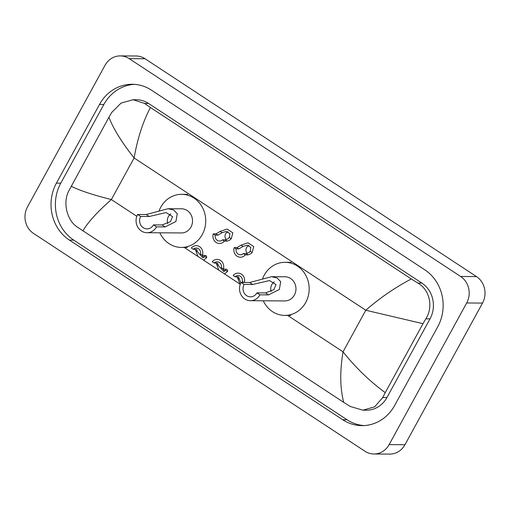 <?xml version="1.0" encoding="UTF-8"?>
<svg xmlns="http://www.w3.org/2000/svg" width="510" height="510" viewBox="0 0 510 510"><rect width="100%" height="100%" fill="white"/><g stroke="black" fill="none" stroke-linecap="round" stroke-linejoin="round"><path stroke-width="0.76" d="M120.258 55.902L136.087 55.998A19.31 17.614 90.4 0 1 145.038 58.746L476.48 276.586A19.31 17.614 90.4 0 1 482.511 303.074L404.965 444.714A19.31 17.614 90.4 0 1 389.742 454.098L373.913 454.002A19.31 17.614 90.4 0 1 364.962 451.254L33.52 233.414A19.31 17.614 90.4 0 1 27.489 206.926L105.034 65.286A19.31 17.614 90.4 0 1 120.258 55.902A19.31 17.614 90.4 0 1 129.202 58.644L460.645 276.484A19.31 17.614 90.4 0 1 466.675 302.978L389.13 444.612A19.31 17.614 90.4 0 1 373.913 454.002M394.663 405.45L437.746 326.757A41.52 37.867 -89.6 0 0 424.779 269.803L151.47 90.174A41.52 37.867 -89.6 0 0 132.23 84.271A41.52 37.867 -89.6 0 0 99.507 104.454L56.425 183.141A41.52 37.867 -89.6 0 0 69.392 240.095L342.701 419.73A41.52 37.867 -89.6 0 0 361.941 425.627A41.52 37.867 -89.6 0 0 394.663 405.45M134.404 84.354A41.52 37.867 -89.6 0 0 103.861 104.48L60.779 183.166A41.52 37.867 -89.6 0 0 73.746 240.121L347.049 419.755A41.52 37.867 -89.6 0 0 364.114 425.576M362.948 410.187L350.268 406.476L343.727 402.384C340.03 388.148 339.794 371.299 343.032 351.823C355.629 367.64 369.699 381.25 385.248 392.643L382.761 397.507L374.652 406.814L362.948 410.187L366.39 410.206A26.067 23.779 -89.6 0 0 386.937 397.539L430.019 318.846A26.067 23.779 -89.6 0 0 421.878 283.088L148.569 103.453A26.067 23.779 -89.6 0 0 136.489 99.75L133.046 99.724L144.528 103.428L150.437 107.514C142.966 121.68 137.522 138.497 134.117 157.972C121.648 142.156 113.252 128.584 108.923 117.255L111.766 112.391L121.08 103.096L133.046 99.724M343.727 402.384L76.965 226.848C66.982 220.103 62.622 202.789 68.684 191.084L108.923 117.255M385.248 392.643L423 323.684L365.797 310.239C380.001 297.865 395.167 287.442 411.296 278.97L150.437 107.514M411.296 278.97L417.837 283.063C429.86 289.814 433.481 307.122 425.844 318.82L423 323.684M71.17 186.214C79.33 190.421 92.724 194.865 111.352 199.557C97.321 211.93 87.822 222.392 82.869 230.934M271.154 291.535A8.205 7.484 90.4 0 1 271.804 284.593A8.205 7.484 90.4 0 1 274.24 281.871M259.953 294.844L256.932 292.861A8.205 7.484 90.4 0 1 250.461 296.845A8.205 7.484 90.4 0 1 243.984 292.67A8.205 7.484 90.4 0 1 244.099 284.421L241.077 282.438L249.702 282.495L271.479 276.7L277.159 277.988L280.685 281.698L279.359 289.47L268.572 294.895L259.953 294.844A12.068 11.01 90.4 0 1 250.435 300.709A12.068 11.01 90.4 0 1 240.911 294.563A12.068 11.01 90.4 0 1 241.077 282.438M256.932 292.861L265.557 292.912L273.895 289.642L275.999 284.625L269.497 280.551L252.718 284.478L244.099 284.421M250.435 300.709L284.873 300.925A12.068 11.01 -89.6 0 0 294.385 295.06A12.068 11.01 -89.6 0 0 294.55 282.935A12.068 11.01 -89.6 0 0 285.026 276.783L271.479 276.7M262.675 278.447A26.552 24.219 90.4 0 1 264.186 275.209A26.552 24.219 90.4 0 1 285.115 262.306A26.552 24.219 90.4 0 1 306.07 275.833A26.552 24.219 90.4 0 1 305.713 302.5A26.552 24.219 90.4 0 1 284.784 315.409A26.552 24.219 90.4 0 1 263.3 300.792M167.72 223.552A8.205 7.484 90.4 0 1 168.37 216.616A8.205 7.484 90.4 0 1 170.805 213.888M156.519 226.861L153.497 224.878A8.205 7.484 90.4 0 1 147.027 228.869A8.205 7.484 90.4 0 1 140.55 224.687A8.205 7.484 90.4 0 1 140.664 216.444L137.643 214.455L146.268 214.512L168.045 208.717L173.725 210.005L177.25 213.715L175.924 221.487L165.138 226.918L156.519 226.861A12.068 11.01 90.4 0 1 147.001 232.726A12.068 11.01 90.4 0 1 137.477 226.58A12.068 11.01 90.4 0 1 137.643 214.455M153.497 224.878L162.123 224.929L170.461 221.659L172.565 216.648L166.062 212.568L149.283 216.495L140.664 216.444M147.001 232.726L181.439 232.942A12.068 11.01 -89.6 0 0 190.95 227.077A12.068 11.01 -89.6 0 0 191.116 214.952A12.068 11.01 -89.6 0 0 181.592 208.807L168.045 208.717M159.241 210.464A26.552 24.219 90.4 0 1 160.752 207.226A26.552 24.219 90.4 0 1 181.681 194.323A26.552 24.219 90.4 0 1 202.636 207.851A26.552 24.219 90.4 0 1 202.279 234.517A26.552 24.219 90.4 0 1 181.35 247.426A26.552 24.219 90.4 0 1 159.866 232.809M242.989 246.458L238.878 248.874L236.162 248.855A4.826 4.405 -89.6 0 0 240.414 254.809A4.826 4.405 -89.6 0 0 243.366 253.591L245.31 254.873L248.026 254.885L250.907 253.731L252.163 252.488L253.763 246.598L247.994 242.785L241.045 245.176L242.989 246.458L247.127 245.195L250.875 247.426L250.225 251.207L252.163 252.488M243.366 253.591L246.081 253.61L249.02 252.495L250.225 251.207M248.867 245.495A4.826 4.405 -89.6 0 0 246.566 247.56A4.826 4.405 -89.6 0 0 247.191 253.425M245.31 254.873A7.242 6.604 -89.6 0 1 240.401 257.225A7.242 6.604 -89.6 0 1 234.217 247.579L236.933 247.592L241.045 245.176M234.217 247.579L236.162 248.855M222.073 232.707L217.968 235.129L215.252 235.11A4.826 4.405 -89.6 0 0 219.504 241.064A4.826 4.405 -89.6 0 0 222.456 239.847L224.4 241.128L227.116 241.141L229.991 239.987L231.253 238.737L232.847 232.853L227.077 229.041L220.135 231.432L222.073 232.707L226.21 231.451L229.965 233.682L229.309 237.462L231.253 238.737M222.456 239.847L225.165 239.859L228.104 238.75L229.309 237.462M227.951 231.75A4.826 4.405 -89.6 0 0 225.649 233.816A4.826 4.405 -89.6 0 0 226.281 239.674M224.4 241.128A7.242 6.604 -89.6 0 1 219.485 243.48A7.242 6.604 -89.6 0 1 213.301 233.835L216.017 233.848L220.135 231.432M213.301 233.835L215.252 235.11M243.754 282.457L242.307 281.501A4.826 4.405 -89.6 0 0 238.055 275.553A4.826 4.405 -89.6 0 0 235.104 276.771L238.533 276.962L240.873 282.82M244.347 282.457A7.242 6.604 -89.6 0 0 238.068 273.137A7.242 6.604 -89.6 0 0 233.153 275.489L235.104 276.771M240.184 284.478L237.163 276.688M214.187 263.026L212.243 261.745A7.242 6.604 -89.6 0 1 217.152 259.392A7.242 6.604 -89.6 0 1 223.335 269.038L221.391 267.756A4.826 4.405 -89.6 0 0 217.139 261.802A4.826 4.405 -89.6 0 0 214.187 263.026L217.617 263.217L218.356 265.474L223.731 271.498L225.592 270.23L225.681 269.146M223.068 268.859A4.826 4.405 -89.6 0 0 225.05 271.02M223.335 269.038L226.854 269.293L227.568 270.383L227.536 271.505L224.566 273.921L218.784 270.109L216.246 262.943M193.277 249.275L191.326 248A7.242 6.604 -89.6 0 1 196.242 245.648A7.242 6.604 -89.6 0 1 202.425 255.293L200.475 254.012A4.826 4.405 -89.6 0 0 196.229 248.058A4.826 4.405 -89.6 0 0 193.277 249.275L196.701 249.473L197.447 251.73L202.814 257.754L204.676 256.485L204.771 255.395M202.151 255.115A4.826 4.405 -89.6 0 0 204.134 257.276M202.425 255.293L205.944 255.548L206.658 256.638L206.62 257.76L203.656 260.176L197.874 256.364L195.33 249.192M287.41 315.269L343.032 351.823L365.797 310.239L134.117 157.972L111.352 199.557L136.82 216.291M183.976 247.286L197.95 256.473M203.586 260.176L218.866 270.217M224.502 273.921L239.776 283.962M129.202 58.644L145.038 58.746M389.13 444.612L404.965 444.714M466.675 302.978L482.511 303.074M460.645 276.484L476.48 276.586M103.861 104.48L99.507 104.454M347.049 419.755L342.701 419.73M73.746 240.121L69.392 240.095M60.779 183.166L56.425 183.141M386.937 397.539L382.761 397.507M148.569 103.453L144.528 103.428M421.878 283.088L417.837 283.063M430.019 318.846L425.844 318.82M252.718 284.478L249.702 282.495M268.572 294.895L265.557 292.912M149.283 216.495L146.268 214.512M165.138 226.918L162.123 224.929M246.081 253.61L248.026 254.885M236.933 247.592L238.878 248.874M225.165 239.859L227.116 241.141M216.017 233.848L217.968 235.129M239.273 279.219L237.328 277.944M227.536 271.505L225.592 270.23M218.356 265.474L216.418 264.199M206.62 257.76L204.676 256.485M197.447 251.73L195.502 250.455M285.115 262.306L291.051 262.338M284.784 315.409L290.719 315.448M181.681 194.323L187.616 194.361M181.35 247.426L187.285 247.465"/></g></svg>
